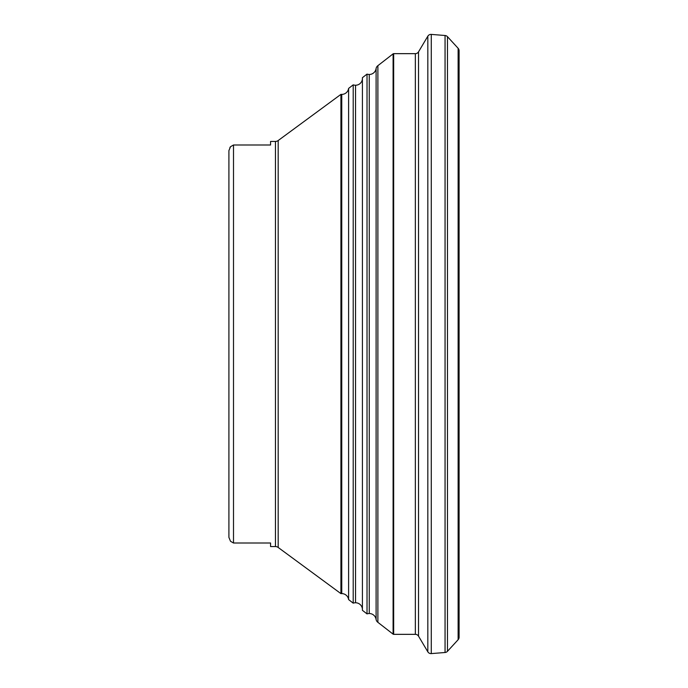 <?xml version="1.0" encoding="UTF-8"?>
<svg xmlns="http://www.w3.org/2000/svg" width="688" height="688" viewBox="0 0 688 688"><rect width="100%" height="100%" fill="white"/><g stroke="black" fill="none" stroke-linecap="round" stroke-linejoin="round"><path stroke-width="1.03" d="M348.601 88.417L348.601 599.583A6.906 6.906 0 0 0 341.755 593.598L341.755 94.402A6.906 6.906 0 0 0 348.601 88.417A6.906 6.906 0 0 1 340.956 94.351A4.601 4.601 0 0 0 340.921 94.376L278.176 140.541A4.601 4.601 0 0 1 275.449 141.436L270.573 141.436L270.573 144.987L233.507 144.987L233.507 543.013L270.573 543.013L270.573 546.564L275.449 546.564L275.449 141.436A4.601 4.601 0 0 0 278.176 140.541L278.176 547.459L340.921 593.624L340.921 94.376L340.921 593.624A4.601 4.601 0 0 0 340.956 593.649L340.956 94.351A6.906 6.906 0 0 0 341.755 94.402L341.755 593.598A6.906 6.906 0 0 1 348.601 599.583L353.211 603.161L353.211 84.839L348.601 88.417L348.601 599.583L353.211 603.161A6.906 6.906 0 0 1 355.541 602.757L355.541 85.243A6.906 6.906 0 0 0 362.413 78.991A6.906 6.906 0 0 1 353.211 84.839A6.906 6.906 0 0 0 355.541 85.243L355.541 602.757A6.906 6.906 0 0 1 362.413 609.009A6.906 6.906 0 0 0 353.211 603.161L353.211 84.839L348.601 88.417M362.413 77.684L362.413 610.316L367.022 613.894L367.022 74.106L362.413 77.684L362.413 610.316L367.022 613.894A6.906 6.906 0 0 1 369.258 613.515L369.258 74.485A6.906 6.906 0 0 0 376.104 68.482L376.104 619.518A6.906 6.906 0 0 0 369.258 613.515A6.906 6.906 0 0 1 376.104 619.518A4.601 4.601 0 0 0 377.893 622.339L377.893 65.661A4.601 4.601 0 0 0 376.104 68.482A6.906 6.906 0 0 1 367.022 74.106A6.906 6.906 0 0 0 369.258 74.485L369.258 613.515A6.906 6.906 0 0 0 367.022 613.894L367.022 74.106L362.413 77.684M275.449 546.564A4.601 4.601 0 0 1 278.176 547.459A4.601 4.601 0 0 0 275.449 546.564L275.449 141.436L270.573 141.436L270.573 144.987L233.507 144.987L230.506 146.716L228.906 150.62L228.906 537.38L230.506 541.275L233.507 543.013L233.507 144.987L230.506 146.716L228.906 150.62L228.906 537.38L230.506 541.275L233.507 543.013L270.573 543.013L270.573 546.564L275.449 546.564M340.956 593.649A6.906 6.906 0 0 1 341.755 593.598A6.906 6.906 0 0 0 340.956 593.649L340.956 94.351A4.601 4.601 0 0 0 340.921 94.376L278.176 140.541L278.176 547.459L340.921 593.624A4.601 4.601 0 0 0 340.956 593.649M376.104 68.482L376.104 619.518A4.601 4.601 0 0 0 377.893 622.339L393.097 634.147L393.097 53.853L377.893 65.661L377.893 622.339L393.097 634.147A0.92 0.92 0 0 0 393.665 634.345L393.665 53.655A0.92 0.92 0 0 0 393.097 53.853L393.097 634.147A0.92 0.92 0 0 0 393.665 634.345L415.354 634.345L415.354 53.655L393.665 53.655L393.665 634.345L415.354 634.345A3.681 3.681 0 0 1 418.519 636.142L427.824 651.811L427.824 36.189L418.519 51.858A3.681 3.681 0 0 1 415.354 53.655A3.681 3.681 0 0 0 418.519 51.858L418.519 636.142A3.681 3.681 0 0 0 415.354 634.345L415.354 53.655L393.665 53.655A0.92 0.92 0 0 0 393.097 53.853L377.893 65.661A4.601 4.601 0 0 0 376.104 68.482M459.094 614.522L459.094 637.226A3.681 3.681 0 0 1 458.122 639.72L447.475 651.312A3.681 3.681 0 0 1 445.059 652.499L431.281 653.6A3.681 3.681 0 0 1 427.824 651.811L418.519 636.142L418.519 51.858L427.824 36.189L427.824 651.811A3.681 3.681 0 0 0 431.281 653.6L431.281 34.4A3.681 3.681 0 0 0 427.824 36.189A3.681 3.681 0 0 1 431.281 34.4L431.281 653.6L445.059 652.499L445.059 35.501L431.281 34.4L445.059 35.501L445.059 652.499A3.681 3.681 0 0 0 447.475 651.312L447.475 36.688A3.681 3.681 0 0 0 445.059 35.501A3.681 3.681 0 0 1 447.475 36.688L447.475 651.312L458.122 639.72L458.122 48.28L447.475 36.688L458.122 48.28L458.122 639.72A3.681 3.681 0 0 0 459.094 637.226L459.094 50.774A3.681 3.681 0 0 0 458.122 48.28A3.681 3.681 0 0 1 459.094 50.774L459.094 73.478M229.895 147.499L230.506 146.716"/></g></svg>
